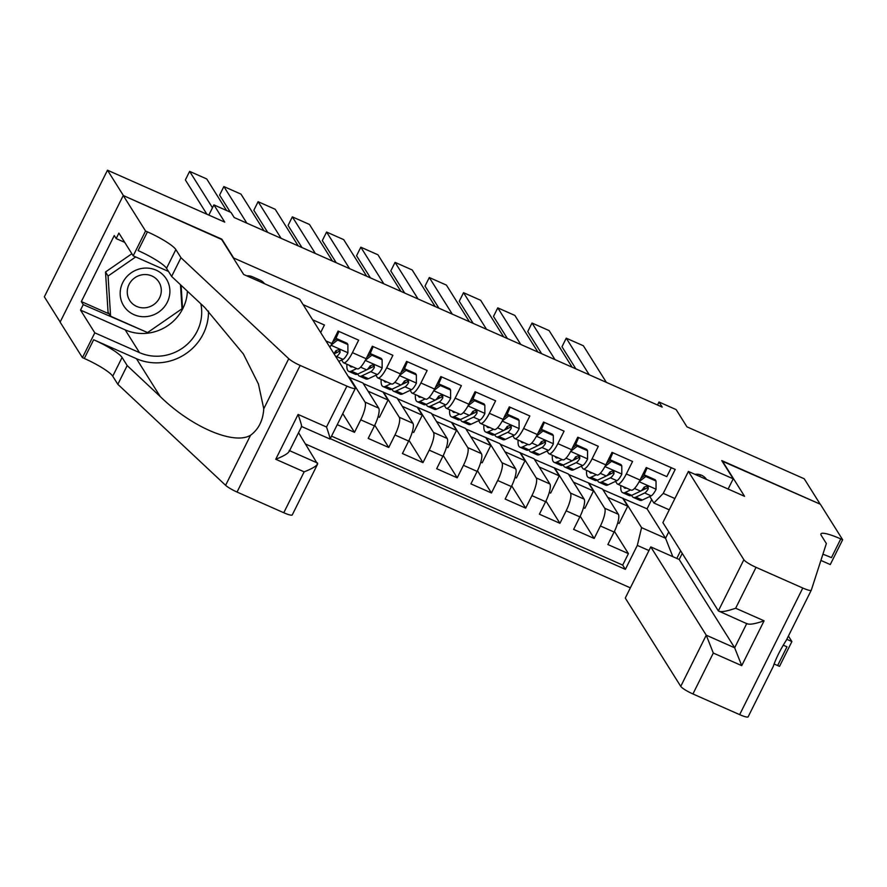 <?xml version="1.0" encoding="UTF-8"?>
<svg xmlns="http://www.w3.org/2000/svg" width="887" height="887" viewBox="0 0 887 887"><rect width="100%" height="100%" fill="white"/><g stroke="black" fill="none" stroke-linecap="round" stroke-linejoin="round"><path stroke-width="1.33" d="M706.507 479.457A12.407 11.797 147.9 0 0 701.55 475.255A12.407 11.797 147.9 0 0 694.953 474.345M305.693 444.065L630.358 587.859M60.172 322.014L44.35 296.823L107.482 170.204L224.744 222.138L213.911 204.886L208.822 215.086M728.116 489.036L733.205 478.825L721.73 460.564L820.165 504.16L804.232 478.78L686.959 426.847L676.127 409.594L659.008 402.011L657.511 405.015M221.683 239.501L123.415 195.572L107.482 170.204M671.259 467.693L666.802 476.629L646.257 467.538L640.026 480.022L626.333 473.957A15.511 4.036 113.9 0 1 617.507 484.08A15.511 4.036 113.9 0 1 616.964 483.592L615.556 481.353M626.333 473.957L632.564 461.473L612.019 452.37L605.788 464.866L592.095 458.801A15.511 4.036 113.9 0 1 583.269 468.924A15.511 4.036 113.9 0 1 582.726 468.425L581.318 466.185M592.095 458.801L598.326 446.305L577.781 437.202L571.55 449.698L557.856 443.633A15.511 4.036 113.9 0 1 549.031 453.756A15.511 4.036 113.9 0 1 548.488 453.257L547.079 451.017M557.856 443.633L564.088 431.137L543.543 422.046L537.311 434.53L523.618 428.465A15.511 4.036 113.9 0 1 514.793 438.588A15.511 4.036 113.9 0 1 514.249 438.1L512.841 435.861M523.618 428.465L529.849 415.981L509.304 406.878L503.073 419.374L489.38 413.309A15.511 4.036 113.9 0 1 480.554 423.432A15.511 4.036 113.9 0 1 480.011 422.933L478.603 420.693M489.38 413.309L495.611 400.813L475.066 391.71L468.835 404.206L455.142 398.141A15.511 4.036 113.9 0 1 446.316 408.264A15.511 4.036 113.9 0 1 445.773 407.765L444.365 405.525M455.142 398.141L461.373 385.645L440.828 376.554L434.597 389.038L420.904 382.973A15.511 4.036 113.9 0 1 412.078 393.096A15.511 4.036 113.9 0 1 411.535 392.608L410.127 390.369M420.904 382.973L427.135 370.489L406.59 361.386L400.359 373.882L386.665 367.817A15.511 4.036 113.9 0 1 377.84 377.94A15.511 4.036 113.9 0 1 377.297 377.441L375.888 375.201M386.665 367.817L392.897 355.321L372.352 346.229L366.12 358.714L352.427 352.649A15.511 4.036 113.9 0 1 343.602 362.772A15.511 4.036 113.9 0 1 343.058 362.284L341.65 360.044M352.427 352.649L358.658 340.164L338.113 331.062L331.882 343.557L325.906 340.907M320.662 332.536L324.42 324.997L312.645 319.786M337.248 424.673L354.501 432.324L342.759 413.619M348.635 377.075L362.894 382.973L378.705 408.142A15.511 4.036 -66.1 0 1 374.425 425.893L368.205 438.389L388.739 447.48L374.757 425.217M363.26 383.561L397.132 398.141L412.943 423.31A15.511 4.036 -66.1 0 1 408.663 441.061L402.443 453.545L422.977 462.648L408.996 440.384M397.498 398.718L431.37 413.309L447.181 438.477A15.511 4.036 -66.1 0 1 442.901 456.217L436.681 468.713L457.215 477.816L443.234 455.552M431.736 413.885L465.608 428.465L481.419 453.634A15.511 4.036 -66.1 0 1 477.139 471.385L470.919 483.881L491.453 492.972L477.472 470.709M465.974 429.042L499.847 443.633L515.657 468.802A15.511 4.036 -66.1 0 1 511.378 486.553L505.158 499.037L525.692 508.14L511.71 485.876M500.213 444.21L534.085 458.801L549.896 483.969A15.511 4.036 -66.1 0 1 545.616 501.709L539.396 514.205L559.93 523.297L545.948 501.033M534.451 459.377L568.323 473.957L584.134 499.126A15.511 4.036 -66.1 0 1 579.854 516.877L573.634 529.373L594.179 538.464L580.187 516.201M610.821 473.824L609.757 472.128M576.583 458.657L575.519 456.96M542.345 443.489L541.281 441.793M508.107 428.332L507.042 426.636M473.869 413.165L472.804 411.468M439.63 398.008L438.566 396.301M405.392 382.84L404.328 381.144M371.154 367.673L370.09 365.976M336.916 352.516L335.851 350.808M213.911 204.886L231.03 212.47L234.212 217.548L662.19 407.089L659.008 402.011M264.492 283.696A12.019 11.431 147.9 0 0 260.046 280.137L252.518 276.799A12.019 11.431 147.9 0 0 246.763 275.846M733.205 478.825L233.159 257.773M669.264 509.825L653.874 503.018L663.254 493.383L675.195 469.434L303.143 304.651M663.254 493.383L674.896 498.538M680.606 550.794L676.803 558.422M648.962 550.561L637.321 545.405L625.368 569.354L330.274 438.666M568.689 474.534L588.868 483.06L604.679 508.229A15.511 4.036 113.9 0 1 600.399 525.98L594.179 538.464M588.868 483.06L602.561 489.125L618.372 514.294L604.679 508.229M554.63 467.892L570.441 493.061A15.511 4.036 113.9 0 1 566.161 510.812L559.93 523.297M520.392 452.725L536.203 477.905A15.511 4.036 113.9 0 1 531.923 495.645L525.692 508.14M486.154 437.568L501.964 462.737A15.511 4.036 113.9 0 1 497.685 480.488L491.453 492.972M451.915 422.4L467.726 447.569A15.511 4.036 113.9 0 1 463.446 465.32L457.215 477.816M417.677 407.244L433.488 432.412A15.511 4.036 113.9 0 1 429.208 450.152L422.977 462.648M383.439 392.076L399.25 417.245A15.511 4.036 113.9 0 1 394.97 434.996L388.739 447.48M349.201 376.908L365.012 402.077A15.511 4.036 113.9 0 1 360.732 419.828L354.501 432.324M331.538 436.138L622.696 565.097L628.417 553.632L614.425 531.368M618.372 514.294A15.511 4.036 -66.1 0 1 614.092 532.045L607.872 544.529L628.417 553.632M653.874 503.018L649.794 496.509M645.06 488.981L643.995 487.285M221.85 239.168L233.325 257.441M602.927 489.702L647.078 508.839L665.56 538.265L668.731 531.901M647.078 508.839L651.701 499.547M623.106 498.217L641.589 527.654L665.56 538.265L672.834 556.67M329.875 347.216A15.511 4.036 -66.1 0 0 331.882 343.557M353.414 384.692L349.023 377.252M343.602 362.772L357.295 368.837A15.511 4.036 -66.1 0 0 366.12 358.714M368.038 391.167L388.051 400.026L383.262 392.42M378.062 416.702L379.425 417.311L388.051 400.026M377.84 377.94L391.533 384.004A15.511 4.036 -66.1 0 0 400.359 373.882M402.277 406.335L422.29 415.194L417.5 407.577M412.3 431.869L413.675 432.479L422.29 415.194M412.078 393.096L425.771 399.172A15.511 4.036 -66.1 0 0 434.597 389.038M436.515 421.491L456.528 430.361L451.738 422.744M446.538 447.037L447.913 447.636L456.528 430.361M446.316 408.264L460.009 414.329A15.511 4.036 -66.1 0 0 468.835 404.206M470.753 436.659L490.766 445.518L485.976 437.912M480.776 462.194L482.151 462.803L490.766 445.518M480.554 423.432L494.247 429.496A15.511 4.036 -66.1 0 0 503.073 419.374M504.991 451.827L525.004 460.686L520.214 453.069M515.014 477.361L516.389 477.971L525.004 460.686M514.793 438.588L528.486 444.653A15.511 4.036 -66.1 0 0 537.311 434.53M539.229 466.983L559.242 475.853L554.453 468.236M549.253 492.518L550.627 493.128L559.242 475.853M549.031 453.756L562.724 459.821A15.511 4.036 -66.1 0 0 571.55 449.698M573.468 482.151L593.481 491.01L588.691 483.404M583.491 507.686L584.866 508.295L593.481 491.01M583.269 468.924L596.962 474.988A15.511 4.036 -66.1 0 0 605.788 464.866M607.706 497.319L627.719 506.178L622.94 498.561M617.729 522.853L619.104 523.452L627.719 506.178M622.696 565.097L625.368 569.354M637.321 545.405L641.589 527.654M617.507 484.08L631.2 490.145A15.511 4.036 -66.1 0 0 640.026 480.022M258.15 280.891A12.019 11.431 147.9 0 0 258.483 279.449M699.832 476.496A12.407 11.797 147.9 0 0 700.231 474.756M212.47 207.758L189.63 171.379L185.361 179.939L206.904 214.233M226.54 210.485L206.749 178.963L189.63 171.379M165.758 278.063A25.213 23.971 147.9 0 0 131.298 272.741A25.213 23.971 147.9 0 0 124.302 306.736A25.213 23.971 147.9 0 0 158.762 312.058A25.213 23.971 147.9 0 0 165.758 278.063M158.474 281.39A17.263 16.409 147.9 0 0 135.212 277.52A17.263 16.409 147.9 0 0 129.657 300.383A17.263 16.409 147.9 0 0 130.079 301.015A17.263 16.409 147.9 0 0 153.34 304.884A17.263 16.409 147.9 0 0 158.895 282.022A17.263 16.409 147.9 0 0 158.474 281.39M180.482 284.727L182.001 308.776L147.564 332.581L110.598 316.215L108.048 312.157L105.52 271.965L131.875 253.749M110.598 316.215L108.07 276.034L135.678 256.942M105.52 271.965L108.07 276.034M299.795 299.34L355.266 387.63A11.631 1.94 26.5 0 1 355.399 388.273A11.631 1.94 26.5 0 1 346.906 386.122L300.161 365.433L237.04 492.041A11.631 1.94 -153.5 0 1 225.608 485.311L117.838 384.315L112.738 376.188A27.142 4.524 26.5 0 0 84.309 358.47L82.424 357.638L60.116 322.114L123.249 195.506L221.34 238.947L243.648 274.471L299.795 299.34M117.838 384.315L127.185 365.577L160.225 396.544C191.359 427.057 234.024 445.329 250.577 435.24C258.627 429.253 263.029 420.427 263.772 408.763L258.427 384.004L243.393 354.024L204.675 307.401L171.623 276.434L166.523 268.306A27.142 4.524 26.5 0 0 138.095 250.589L147.442 231.862L145.557 231.019L123.249 195.506M171.623 276.434L180.97 257.696L175.87 249.58A27.142 4.524 26.5 0 0 147.442 231.862M160.225 396.544L136.454 358.692L93.656 339.743A27.142 4.524 26.5 0 1 122.084 357.461L127.185 365.577M298.553 432.701L317.601 464.089L292.267 514.892A11.631 1.94 -153.5 0 1 283.773 512.741L237.04 492.041M263.772 408.763L288.741 358.692L180.97 257.696M187.39 291.202A43.629 41.489 -32.1 0 1 125.2 329.886L80.517 310.095L83.245 304.618L147.464 332.536M124.723 242.362L116.175 238.57L114.268 235.532L81.338 301.58L83.245 304.618M116.175 238.57L118.902 233.104L133.183 255.833L145.557 231.019M82.424 357.638L94.798 332.836L139.481 352.616A43.629 41.489 147.9 0 0 184.906 346.307A43.629 41.489 147.9 0 0 200.828 303.797M80.517 310.095L94.798 332.836M136.454 358.692A50.515 48.042 147.9 0 0 208.489 311.06M168.519 271.477L133.183 255.833M288.741 358.692A11.631 1.94 26.5 0 0 300.161 365.433M181.99 308.665L182.545 308.288L181.103 285.304M181.902 307.257L182.545 308.288M146.555 332.137L147.009 332.858M81.338 301.58L109.134 313.887M283.773 512.741L304.163 471.851C313.322 468.214 317.812 465.287 317.635 463.092L289.594 450.674M304.163 471.851L275.746 459.266C284.904 455.619 289.395 452.703 289.217 450.507M275.746 459.266L298.099 414.44C301.081 423.177 302.157 427.102 301.336 426.203M298.099 414.44L326.516 427.024C329.498 435.761 330.574 439.686 329.753 438.788M355.399 388.273L330.075 439.065L301.635 426.525M682.236 553.399L679.198 559.486L650.781 546.902L625.28 598.06L680.739 686.361L706.24 635.192L734.658 647.787L746.699 623.639M650.781 546.902L706.24 635.192L713.314 653.054L692.924 693.956L739.658 714.645L802.79 588.037A11.631 1.94 26.5 0 0 811.283 590.177A11.631 1.94 26.5 0 0 811.306 590.132L826.362 543.531L821.262 535.415A27.142 4.524 -153.5 0 1 820.93 533.907A27.142 4.524 -153.5 0 1 840.765 538.919L842.65 539.751L820.342 504.237L722.085 461.118M722.251 460.785L744.559 496.31L688.401 471.44L743.871 559.741A11.631 1.94 26.5 0 0 756.046 567.336L802.79 588.037M788.421 636.034L791.891 641.567L779.518 666.37L777.633 665.538A27.142 4.524 -153.5 0 0 774.185 664.064M842.65 539.751L830.276 564.564L820.907 560.418M688.401 471.44L662.899 522.598L718.359 610.899L743.871 559.741M783.354 645.204L786.98 646.8L777.633 665.538M786.791 639.305L791.891 641.567M811.261 590.221L786.337 640.203C780.383 649.528 775.981 658.354 773.142 666.68L748.173 716.751A11.631 1.94 -153.5 0 1 748.151 716.796A11.631 1.94 -153.5 0 1 739.658 714.645M692.924 693.956A11.631 1.94 -153.5 0 1 680.739 686.361M786.337 640.203L811.283 590.177M748.151 716.796L773.142 666.68M822.903 554.242A27.142 4.524 -153.5 0 1 831.429 557.657L840.765 538.919M783.332 645.248A27.142 4.524 -153.5 0 1 786.98 646.8M679.198 559.486L734.658 647.787L741.732 665.638L713.314 653.054M756.046 567.336L735.656 608.227C726.253 611.487 720.488 612.374 718.359 610.899L747.342 623.927M735.656 608.227L764.084 620.811C754.671 624.071 748.905 624.958 746.776 623.483M246.841 223.136L223.868 186.547L219.599 195.096L230.31 212.148M263.971 230.72L240.987 194.131L223.868 186.547M281.09 238.304L258.106 201.704L253.837 210.263L267.73 232.383M347.892 344.577L347.061 343.258L336.794 338.712L337.625 340.031L347.892 344.577L347.904 352.937A10.278 2.672 113.9 0 1 343.025 359.39L338.779 361.397M298.209 245.887L275.225 209.288L258.106 201.704M335.541 339.688A24.625 6.409 113.9 0 1 339.022 331.461M337.625 340.031L331.051 345.154M332.714 341.894L336.794 338.712M335.896 356.807L336.517 356.507A10.278 2.672 -66.1 0 0 340.043 352.505L340.031 350.465L338.867 349.567L335.929 350.687A10.278 2.672 113.9 0 1 333.845 353.536M340.043 352.505L339.122 351.041A5.233 1.364 113.9 0 1 338.124 351.939L334.055 353.869M352.538 366.73A24.625 6.409 113.9 0 1 350.808 366.774A24.625 6.409 113.9 0 1 349.689 365.477M315.328 253.46L292.344 216.871L288.075 225.431L301.968 247.551M356.718 368.582L351.319 371.132A29.67 7.717 113.9 0 1 348.768 371.387A29.67 7.717 113.9 0 1 346.928 364.247M382.131 359.745L381.299 358.426L371.032 353.88L371.864 355.199L382.131 359.745L382.142 368.105A10.278 2.672 113.9 0 1 377.263 374.558L368.438 378.716A29.67 7.717 113.9 0 1 365.887 378.971L359.39 376.088A29.67 7.717 -66.1 0 0 361.929 375.833L370.755 371.675A10.278 2.672 -66.1 0 0 374.281 367.661L374.27 365.621L373.105 364.734L370.167 365.843A10.278 2.672 113.9 0 1 366.641 369.857L357.816 374.015A29.67 7.717 113.9 0 1 355.277 374.27L348.768 371.387M332.448 261.044L309.463 224.455L292.344 216.871M369.779 354.855A24.625 6.409 113.9 0 1 373.261 346.629M371.864 355.199L365.3 360.31M366.952 357.062L371.032 353.88M357.849 374.004A29.67 7.717 -66.1 0 0 359.39 376.088M374.281 367.661L373.36 366.209A5.233 1.364 113.9 0 1 372.363 367.107L367.074 369.602M386.776 381.898A24.625 6.409 113.9 0 1 385.047 381.942A24.625 6.409 113.9 0 1 383.927 380.634M349.567 268.628L326.582 232.039L322.314 240.588L336.206 262.718M390.956 383.749L385.557 386.3A29.67 7.717 113.9 0 1 383.007 386.555A29.67 7.717 113.9 0 1 381.166 379.414M416.369 374.913L415.537 373.593L405.27 369.036L406.102 370.356L416.369 374.913L416.38 383.273A10.278 2.672 113.9 0 1 411.501 389.715L402.676 393.883A29.67 7.717 113.9 0 1 400.126 394.127L393.628 391.256A29.67 7.717 -66.1 0 0 396.167 391.001L404.993 386.843A10.278 2.672 -66.1 0 0 408.519 382.829L408.508 380.789L407.344 379.902L404.405 381.011A10.278 2.672 113.9 0 1 400.88 385.013L392.054 389.182A29.67 7.717 113.9 0 1 389.515 389.426L383.007 386.555M366.686 276.212L343.701 239.623L326.582 232.039M404.017 370.023A24.625 6.409 113.9 0 1 407.499 361.785M406.102 370.356L399.538 375.478M401.19 372.218L405.27 369.036M392.087 389.171A29.67 7.717 -66.1 0 0 393.628 391.256M408.519 382.829L407.599 381.366A5.233 1.364 113.9 0 1 406.601 382.275L401.312 384.77M421.015 397.066A24.625 6.409 113.9 0 1 419.285 397.099A24.625 6.409 113.9 0 1 418.165 395.802M383.805 283.796L360.821 247.196L356.552 255.755L370.444 277.875M425.195 398.917L419.795 401.467A29.67 7.717 113.9 0 1 417.245 401.711A29.67 7.717 113.9 0 1 415.404 394.582M450.607 390.069L449.776 388.75L439.508 384.204L440.34 385.523L450.607 390.069L450.618 398.429A10.278 2.672 113.9 0 1 445.74 404.882L436.914 409.051A29.67 7.717 113.9 0 1 434.364 409.295L427.867 406.412A29.67 7.717 -66.1 0 0 430.406 406.168L439.231 401.999A10.278 2.672 -66.1 0 0 442.757 397.997L442.746 395.957L441.582 395.059L438.644 396.179A10.278 2.672 113.9 0 1 435.118 400.181L426.292 404.35A29.67 7.717 113.9 0 1 423.753 404.594L417.245 401.711M400.924 291.368L377.94 254.78L360.821 247.196M438.256 385.18A24.625 6.409 113.9 0 1 441.737 376.953M440.34 385.523L433.776 390.646M435.428 387.386L439.508 384.204M426.325 404.328A29.67 7.717 -66.1 0 0 427.867 406.412M442.757 397.997L441.837 396.533A5.233 1.364 113.9 0 1 440.839 397.431L435.55 399.937M455.253 412.222A24.625 6.409 113.9 0 1 453.534 412.267A24.625 6.409 113.9 0 1 452.403 410.958M418.043 298.952L395.059 262.364L390.79 270.923L404.683 293.043M459.433 414.074L454.033 416.624A29.67 7.717 113.9 0 1 451.483 416.879A29.67 7.717 113.9 0 1 449.642 409.739M484.845 405.237L484.025 403.918L473.747 399.372L474.578 400.691L484.845 405.237L484.856 413.597A10.278 2.672 113.9 0 1 479.978 420.05L471.152 424.208A29.67 7.717 113.9 0 1 468.602 424.463L462.105 421.58A29.67 7.717 -66.1 0 0 464.644 421.325L473.47 417.167A10.278 2.672 -66.1 0 0 476.995 413.154L476.984 411.113L475.82 410.226L472.882 411.335A10.278 2.672 113.9 0 1 469.356 415.349L460.53 419.507A29.67 7.717 113.9 0 1 457.991 419.762L451.483 416.879M435.162 306.536L412.178 269.947L395.059 262.364M472.494 400.347A24.625 6.409 113.9 0 1 475.975 392.121M474.578 400.691L468.014 405.802M469.666 402.554L473.747 399.372M460.564 419.496A29.67 7.717 -66.1 0 0 462.105 421.58M476.995 413.154L476.075 411.701A5.233 1.364 113.9 0 1 475.077 412.599L469.788 415.094M489.491 427.39A24.625 6.409 113.9 0 1 487.772 427.434A24.625 6.409 113.9 0 1 486.641 426.126M452.281 314.12L429.297 277.531L425.028 286.08L438.921 308.199M493.671 429.241L488.271 431.792A29.67 7.717 113.9 0 1 485.721 432.047A29.67 7.717 113.9 0 1 483.881 424.906M519.083 420.405L518.263 419.085L507.985 414.528L508.816 415.848L519.083 420.405L519.095 428.765A10.278 2.672 113.9 0 1 514.216 435.207L505.39 439.375A29.67 7.717 113.9 0 1 502.84 439.619L496.343 436.737A29.67 7.717 -66.1 0 0 498.882 436.493L507.708 432.324A10.278 2.672 -66.1 0 0 511.234 428.321L511.222 426.281L510.058 425.394L507.12 426.503A10.278 2.672 113.9 0 1 503.594 430.505L494.769 434.674A29.67 7.717 113.9 0 1 492.23 434.918L485.721 432.047M469.4 321.704L446.416 285.104L429.297 277.531M506.732 415.504A24.625 6.409 113.9 0 1 510.213 407.277M508.816 415.848L502.253 420.97M503.905 417.71L507.985 414.528M494.802 434.652A29.67 7.717 -66.1 0 0 496.343 436.737M511.234 428.321L510.313 426.858A5.233 1.364 113.9 0 1 509.315 427.767L504.027 430.262M523.729 442.546A24.625 6.409 113.9 0 1 522.011 442.591A24.625 6.409 113.9 0 1 520.88 441.294M486.519 329.288L463.535 292.688L459.266 301.247L473.159 323.367M527.909 444.409L522.51 446.959A29.67 7.717 113.9 0 1 519.959 447.203A29.67 7.717 113.9 0 1 518.119 440.063M553.322 435.561L552.501 434.242L542.223 429.696L543.055 431.015L553.322 435.561L553.333 443.921A10.278 2.672 113.9 0 1 548.454 450.374L539.629 454.532A29.67 7.717 113.9 0 1 537.078 454.787L530.581 451.904A29.67 7.717 -66.1 0 0 533.12 451.66L541.946 447.491A10.278 2.672 -66.1 0 0 545.472 443.489L545.461 441.449L544.296 440.551L541.369 441.659A10.278 2.672 113.9 0 1 537.832 445.673L529.007 449.831A29.67 7.717 113.9 0 1 526.468 450.086L519.959 447.203M503.639 336.86L480.654 300.272L463.535 292.688M540.97 430.672A24.625 6.409 113.9 0 1 544.452 422.445M543.055 431.015L536.491 436.127M538.143 432.878L542.223 429.696M529.04 449.82A29.67 7.717 -66.1 0 0 530.581 451.904M545.472 443.489L544.551 442.025A5.233 1.364 113.9 0 1 543.554 442.923L538.265 445.418M557.967 457.714A24.625 6.409 113.9 0 1 556.249 457.759A24.625 6.409 113.9 0 1 555.118 456.45M520.758 344.444L497.773 307.856L493.505 316.415L507.397 338.535M562.147 459.566L556.748 462.116A29.67 7.717 113.9 0 1 554.198 462.371A29.67 7.717 113.9 0 1 552.357 455.231M587.56 450.729L586.739 449.41L576.461 444.864L577.293 446.183L587.56 450.729L587.571 459.089A10.278 2.672 113.9 0 1 582.692 465.542L573.867 469.7A29.67 7.717 113.9 0 1 571.317 469.955L564.819 467.072A29.67 7.717 -66.1 0 0 567.358 466.817L576.184 462.659A10.278 2.672 -66.1 0 0 579.71 458.646L579.699 456.605L578.535 455.718L575.608 456.827A10.278 2.672 113.9 0 1 572.071 460.841L563.245 464.999A29.67 7.717 113.9 0 1 560.706 465.254L554.198 462.371M537.877 352.028L514.892 315.439L497.773 307.856M575.208 445.839A24.625 6.409 113.9 0 1 578.69 437.613M577.293 446.183L570.729 451.295M572.381 448.046L576.461 444.864M563.278 464.988A29.67 7.717 -66.1 0 0 564.819 467.072M579.71 458.646L578.79 457.182A5.233 1.364 113.9 0 1 577.792 458.091L572.503 460.586M592.206 472.882A24.625 6.409 113.9 0 1 590.487 472.926A24.625 6.409 113.9 0 1 589.356 471.618M554.996 359.612L532.012 323.023L527.743 331.572L541.635 353.691M596.386 474.733L590.986 477.284A29.67 7.717 113.9 0 1 588.436 477.528A29.67 7.717 113.9 0 1 586.595 470.398M621.798 465.886L620.978 464.566L610.699 460.02L611.531 461.34L621.798 465.886L621.809 474.246A10.278 2.672 113.9 0 1 616.931 480.699L608.105 484.867A29.67 7.717 113.9 0 1 605.555 485.111L599.058 482.229A29.67 7.717 -66.1 0 0 601.597 481.985L610.422 477.816A10.278 2.672 -66.1 0 0 613.948 473.813L613.937 471.773L612.773 470.886L609.846 471.995A10.278 2.672 113.9 0 1 606.309 475.997L597.483 480.166A29.67 7.717 113.9 0 1 594.944 480.41L588.436 477.528M572.115 367.196L549.131 330.596L532.012 323.023M609.447 460.996A24.625 6.409 113.9 0 1 612.928 452.769M611.531 461.34L604.967 466.462M606.619 463.202L610.699 460.02M590.986 477.284L597.483 480.166A29.67 7.717 -66.1 0 0 599.058 482.229M613.948 473.813L613.028 472.35A5.233 1.364 113.9 0 1 612.03 473.248L606.741 475.754M626.444 488.038A24.625 6.409 113.9 0 1 624.725 488.083A24.625 6.409 113.9 0 1 623.594 486.786M589.234 374.769L566.25 338.18L561.981 346.739L575.874 368.859M630.624 489.901L625.224 492.451A29.67 7.717 113.9 0 1 622.674 492.695A29.67 7.717 113.9 0 1 620.833 485.555M656.036 481.053L655.216 479.734L644.938 475.188L645.769 476.507L656.036 481.053L656.047 489.413A10.278 2.672 113.9 0 1 651.169 495.866L642.343 500.024A29.67 7.717 113.9 0 1 639.793 500.279L633.296 497.396A29.67 7.717 -66.1 0 0 635.835 497.152L644.661 492.984A10.278 2.672 -66.1 0 0 648.186 488.97L648.175 486.941L647.011 486.043L644.084 487.151A10.278 2.672 113.9 0 1 640.547 491.165L631.721 495.323A29.67 7.717 113.9 0 1 629.182 495.578L622.674 492.695M606.353 382.352L583.369 345.764L566.25 338.18M643.685 476.164A24.625 6.409 113.9 0 1 647.166 467.937M645.769 476.507L639.205 481.619M640.857 478.37L644.938 475.188M631.755 495.312A29.67 7.717 -66.1 0 0 633.296 497.396M648.186 488.97L647.266 487.517A5.233 1.364 113.9 0 1 646.268 488.415L640.979 490.91M584.134 499.126L570.441 493.061M549.896 483.969L536.203 477.905M515.657 468.802L501.964 462.737M481.419 453.634L467.726 447.569M447.181 438.477L433.488 432.412M412.943 423.31L399.25 417.245M378.705 408.142L365.012 402.077M614.092 532.045L600.399 525.98M579.854 516.877L566.161 510.812M545.616 501.709L531.923 495.645M511.378 486.553L497.685 480.488M477.139 471.385L463.446 465.32M442.901 456.217L429.208 450.152M408.663 441.061L394.97 434.996M374.425 425.893L360.732 419.828M166.523 268.306L175.87 249.58M122.084 357.461L112.738 376.188M326.516 427.024L346.906 386.122M225.608 485.311L250.577 435.24M93.656 339.743L84.309 358.47M125.2 329.886L139.481 352.616M764.084 620.811L741.732 665.638M347.904 352.738L331.006 345.243M343.025 359.39L336.517 356.507M382.142 367.894L365.244 360.41M357.816 374.015L351.319 371.132M368.438 378.716L361.929 375.833M366.641 369.857L360.588 367.174M377.263 374.558L370.755 371.675M416.38 383.062L399.483 375.578M392.054 389.182L385.557 386.3M402.676 393.883L396.167 391.001M400.88 385.013L394.826 382.33M411.501 389.715L404.993 386.843M450.618 398.219L433.721 390.735M426.292 404.35L419.795 401.467M436.914 409.051L430.406 406.168M435.118 400.181L429.064 397.498M445.74 404.882L439.231 401.999M484.856 413.386L467.959 405.902M460.53 419.507L454.033 416.624M471.152 424.208L464.644 421.325M469.356 415.349L463.302 412.666M479.978 420.05L473.47 417.167M519.095 428.554L502.197 421.07M494.769 434.674L488.271 431.792M505.39 439.375L498.882 436.493M503.594 430.505L497.54 427.822M514.216 435.207L507.708 432.324M553.333 443.711L536.435 436.227M529.007 449.831L522.51 446.959M539.629 454.532L533.12 451.66M537.832 445.673L531.779 442.99M548.454 450.374L541.946 447.491M587.571 458.878L570.674 451.394M563.245 464.999L556.748 462.116M573.867 469.7L567.358 466.817M572.071 460.841L566.017 458.158M582.692 465.542L576.184 462.659M621.809 474.046L604.912 466.551M608.105 484.867L601.597 481.985M606.309 475.997L600.255 473.314M616.931 480.699L610.422 477.816M656.047 489.203L639.15 481.719M631.721 495.323L625.224 492.451M642.343 500.024L635.835 497.152M640.547 491.165L634.493 488.482M651.169 495.866L644.661 492.984M301.658 426.481L289.184 451.505"/></g></svg>
